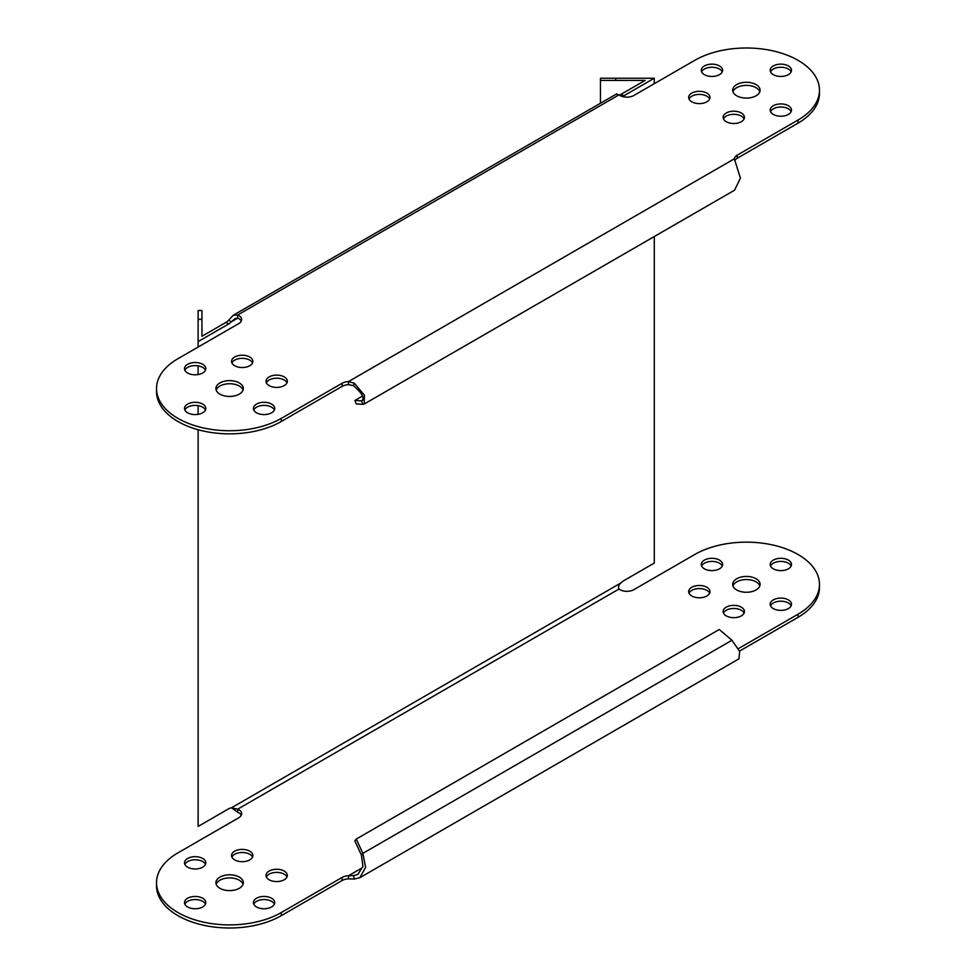 <?xml version="1.0" encoding="UTF-8"?>
<svg xmlns="http://www.w3.org/2000/svg" width="976" height="976" viewBox="0 0 976 976"><rect width="100%" height="100%" fill="white"/><g stroke="black" fill="none" stroke-linecap="round" stroke-linejoin="round"><path stroke-width="1.46" d="M691.789 93.11A10.663 6.149 180 0 1 703.403 91.781A10.663 6.149 180 0 1 709.991 97.466A10.663 6.149 180 0 1 706.868 101.821A10.663 6.149 180 0 1 695.254 103.151A10.663 6.149 180 0 1 688.666 97.466A10.663 6.149 180 0 1 691.789 93.11M689.019 99.015A10.663 6.149 180 0 1 691.789 96.221A10.663 6.149 180 0 1 702.122 94.635A10.663 6.149 180 0 1 709.637 99.015M726.242 113.009A10.663 6.149 180 0 1 737.856 111.667A10.663 6.149 180 0 1 744.432 117.352A10.663 6.149 180 0 1 741.321 121.707A10.663 6.149 180 0 1 729.706 123.037A10.663 6.149 180 0 1 723.118 117.352A10.663 6.149 180 0 1 726.242 113.009M723.472 118.913A10.663 6.149 180 0 1 726.242 116.107A10.663 6.149 180 0 1 736.575 114.521A10.663 6.149 180 0 1 744.09 118.913M773.309 65.941A10.663 6.149 180 0 1 784.924 64.611A10.663 6.149 180 0 1 791.499 70.296A10.663 6.149 180 0 1 788.376 74.64A10.663 6.149 180 0 1 776.762 75.982A10.663 6.149 180 0 1 770.186 70.296A10.663 6.149 180 0 1 773.309 65.941M770.528 71.846A10.663 6.149 180 0 1 773.309 69.052A10.663 6.149 180 0 1 783.63 67.466A10.663 6.149 180 0 1 791.158 71.846M704.404 65.941A10.663 6.149 180 0 1 716.018 64.611A10.663 6.149 180 0 1 722.594 70.296A10.663 6.149 180 0 1 719.471 74.64A10.663 6.149 180 0 1 707.856 75.982A10.663 6.149 180 0 1 701.28 70.296A10.663 6.149 180 0 1 704.404 65.941M701.622 71.846A10.663 6.149 180 0 1 704.404 69.052A10.663 6.149 180 0 1 714.725 67.466A10.663 6.149 180 0 1 722.252 71.846M773.309 105.725A10.663 6.149 180 0 1 784.924 104.395A10.663 6.149 180 0 1 791.499 110.068A10.663 6.149 180 0 1 788.376 114.424A10.663 6.149 180 0 1 776.762 115.754A10.663 6.149 180 0 1 770.186 110.068A10.663 6.149 180 0 1 773.309 105.725M770.528 111.63A10.663 6.149 180 0 1 773.309 108.836A10.663 6.149 180 0 1 783.63 107.238A10.663 6.149 180 0 1 791.158 111.63M736.697 84.595A13.701 7.906 180 0 1 751.63 82.875A13.701 7.906 180 0 1 760.097 90.182A13.701 7.906 180 0 1 756.083 95.782A13.701 7.906 180 0 1 741.15 97.49A13.701 7.906 180 0 1 732.683 90.182A13.701 7.906 180 0 1 736.697 84.595M732.952 91.732A13.701 7.906 180 0 1 736.697 87.694A13.701 7.906 180 0 1 750.361 85.717A13.701 7.906 180 0 1 759.828 91.732M249.758 365.719A10.663 6.149 0 0 0 252.882 361.376A10.663 6.149 0 0 0 246.294 355.691A10.663 6.149 0 0 0 234.679 357.021A10.663 6.149 0 0 0 231.568 361.376A10.663 6.149 0 0 0 238.144 367.061A10.663 6.149 0 0 0 249.758 365.719M252.528 362.926A10.663 6.149 0 0 0 245.013 358.546A10.663 6.149 0 0 0 234.679 360.132A10.663 6.149 0 0 0 231.91 362.926M284.211 385.618A10.663 6.149 0 0 0 287.334 381.262A10.663 6.149 0 0 0 280.746 375.577A10.663 6.149 0 0 0 269.132 376.907A10.663 6.149 0 0 0 266.009 381.262A10.663 6.149 0 0 0 272.597 386.947A10.663 6.149 0 0 0 284.211 385.618M286.981 382.812A10.663 6.149 0 0 0 279.465 378.432A10.663 6.149 0 0 0 269.132 380.018A10.663 6.149 0 0 0 266.363 382.812M202.691 412.787A10.663 6.149 0 0 0 205.814 408.432A10.663 6.149 0 0 0 199.238 402.746A10.663 6.149 0 0 0 187.624 404.088A10.663 6.149 0 0 0 184.501 408.432A10.663 6.149 0 0 0 191.076 414.117A10.663 6.149 0 0 0 202.691 412.787M205.472 409.993A10.663 6.149 0 0 0 197.945 405.601A10.663 6.149 0 0 0 187.624 407.187A10.663 6.149 0 0 0 184.842 409.993M202.691 373.003A10.663 6.149 0 0 0 205.814 368.647A10.663 6.149 0 0 0 199.238 362.962A10.663 6.149 0 0 0 187.624 364.304A10.663 6.149 0 0 0 184.501 368.647A10.663 6.149 0 0 0 191.076 374.333A10.663 6.149 0 0 0 202.691 373.003M205.472 370.209A10.663 6.149 0 0 0 197.945 365.817A10.663 6.149 0 0 0 187.624 367.415A10.663 6.149 0 0 0 184.842 370.209M271.596 412.787A10.663 6.149 0 0 0 274.72 408.432A10.663 6.149 0 0 0 268.144 402.746A10.663 6.149 0 0 0 256.529 404.088A10.663 6.149 0 0 0 253.406 408.432A10.663 6.149 0 0 0 259.982 414.117A10.663 6.149 0 0 0 271.596 412.787M274.378 409.993A10.663 6.149 0 0 0 266.851 405.601A10.663 6.149 0 0 0 256.529 407.187A10.663 6.149 0 0 0 253.748 409.993M239.303 394.133A13.701 7.906 0 0 0 243.317 388.546A13.701 7.906 0 0 0 234.85 381.238A13.701 7.906 0 0 0 219.917 382.946A13.701 7.906 0 0 0 215.903 388.546A13.701 7.906 0 0 0 224.37 395.853A13.701 7.906 0 0 0 239.303 394.133M243.048 390.095A13.701 7.906 0 0 0 233.581 384.08A13.701 7.906 0 0 0 219.917 386.057A13.701 7.906 0 0 0 216.172 390.095M770.528 566.007A10.663 6.149 180 0 1 773.309 563.213A10.663 6.149 180 0 1 783.63 561.627A10.663 6.149 180 0 1 791.158 566.007M788.376 568.813A10.663 6.149 180 0 1 776.762 570.143A10.663 6.149 180 0 1 770.186 564.457A10.663 6.149 180 0 1 773.309 560.102A10.663 6.149 180 0 1 784.924 558.772A10.663 6.149 180 0 1 791.499 564.457A10.663 6.149 180 0 1 788.376 568.813M701.622 566.007A10.663 6.149 180 0 1 704.404 563.213A10.663 6.149 180 0 1 714.725 561.627A10.663 6.149 180 0 1 722.252 566.007M719.471 568.813A10.663 6.149 180 0 1 707.856 570.143A10.663 6.149 180 0 1 701.28 564.457A10.663 6.149 180 0 1 704.404 560.102A10.663 6.149 180 0 1 716.018 558.772A10.663 6.149 180 0 1 722.594 564.457A10.663 6.149 180 0 1 719.471 568.813M770.528 605.791A10.663 6.149 180 0 1 773.309 602.997A10.663 6.149 180 0 1 783.63 601.411A10.663 6.149 180 0 1 791.158 605.791M788.376 608.585A10.663 6.149 180 0 1 776.762 609.927A10.663 6.149 180 0 1 770.186 604.242A10.663 6.149 180 0 1 773.309 599.886A10.663 6.149 180 0 1 784.924 598.556A10.663 6.149 180 0 1 791.499 604.242A10.663 6.149 180 0 1 788.376 608.585M732.952 585.905A13.701 7.906 180 0 1 736.697 581.867A13.701 7.906 180 0 1 750.361 579.89A13.701 7.906 180 0 1 759.828 585.905M756.083 589.943A13.701 7.906 180 0 1 741.15 591.663A13.701 7.906 180 0 1 732.683 584.343A13.701 7.906 180 0 1 736.697 578.756A13.701 7.906 180 0 1 751.63 577.036A13.701 7.906 180 0 1 760.097 584.343A13.701 7.906 180 0 1 756.083 589.943M689.019 593.188A10.663 6.149 180 0 1 691.789 590.382A10.663 6.149 180 0 1 702.122 588.796A10.663 6.149 180 0 1 709.637 593.188M706.868 595.982A10.663 6.149 180 0 1 695.254 597.312A10.663 6.149 180 0 1 688.666 591.627A10.663 6.149 180 0 1 691.789 587.284A10.663 6.149 180 0 1 703.403 585.942A10.663 6.149 180 0 1 709.991 591.627A10.663 6.149 180 0 1 706.868 595.982M723.472 613.074A10.663 6.149 180 0 1 726.242 610.281A10.663 6.149 180 0 1 736.575 608.695A10.663 6.149 180 0 1 744.09 613.074M741.321 615.868A10.663 6.149 180 0 1 729.706 617.21A10.663 6.149 180 0 1 723.118 611.525A10.663 6.149 180 0 1 726.242 607.17A10.663 6.149 180 0 1 737.856 605.84A10.663 6.149 180 0 1 744.432 611.525A10.663 6.149 180 0 1 741.321 615.868M286.981 876.985A10.663 6.149 0 0 0 279.465 872.593A10.663 6.149 0 0 0 269.132 874.179A10.663 6.149 0 0 0 266.363 876.985M269.132 871.08A10.663 6.149 0 0 0 266.009 875.423A10.663 6.149 0 0 0 272.597 881.108A10.663 6.149 0 0 0 284.211 879.779A10.663 6.149 0 0 0 287.334 875.423A10.663 6.149 0 0 0 280.746 869.738A10.663 6.149 0 0 0 269.132 871.08M205.472 904.154A10.663 6.149 0 0 0 197.945 899.774A10.663 6.149 0 0 0 187.624 901.36A10.663 6.149 0 0 0 184.842 904.154M187.624 898.249A10.663 6.149 0 0 0 184.501 902.605A10.663 6.149 0 0 0 191.076 908.29A10.663 6.149 0 0 0 202.691 906.948A10.663 6.149 0 0 0 205.814 902.605A10.663 6.149 0 0 0 199.238 896.92A10.663 6.149 0 0 0 187.624 898.249M205.472 864.37A10.663 6.149 0 0 0 197.945 859.99A10.663 6.149 0 0 0 187.624 861.576A10.663 6.149 0 0 0 184.842 864.37M187.624 858.465A10.663 6.149 0 0 0 184.501 862.821A10.663 6.149 0 0 0 191.076 868.506A10.663 6.149 0 0 0 202.691 867.164A10.663 6.149 0 0 0 205.814 862.821A10.663 6.149 0 0 0 199.238 857.135A10.663 6.149 0 0 0 187.624 858.465M274.378 904.154A10.663 6.149 0 0 0 266.851 899.774A10.663 6.149 0 0 0 256.529 901.36A10.663 6.149 0 0 0 253.748 904.154M256.529 898.249A10.663 6.149 0 0 0 253.406 902.605A10.663 6.149 0 0 0 259.982 908.29A10.663 6.149 0 0 0 271.596 906.948A10.663 6.149 0 0 0 274.72 902.605A10.663 6.149 0 0 0 268.144 896.92A10.663 6.149 0 0 0 256.529 898.249M243.048 884.268A13.701 7.906 0 0 0 233.581 878.241A13.701 7.906 0 0 0 219.917 880.218A13.701 7.906 0 0 0 216.172 884.268M219.917 877.119A13.701 7.906 0 0 0 215.903 882.707A13.701 7.906 0 0 0 224.37 890.014A13.701 7.906 0 0 0 239.303 888.306A13.701 7.906 0 0 0 243.317 882.707A13.701 7.906 0 0 0 234.85 875.399A13.701 7.906 0 0 0 219.917 877.119M252.528 857.087A10.663 6.149 0 0 0 245.013 852.707A10.663 6.149 0 0 0 234.679 854.293A10.663 6.149 0 0 0 231.91 857.087M234.679 851.182A10.663 6.149 0 0 0 231.568 855.537A10.663 6.149 0 0 0 238.144 861.222A10.663 6.149 0 0 0 249.758 859.893A10.663 6.149 0 0 0 252.882 855.537A10.663 6.149 0 0 0 246.294 849.852A10.663 6.149 0 0 0 234.679 851.182M225.956 322.409A9.894 5.71 120 0 0 228.652 320.238L231.336 321.787A9.894 5.71 -60 0 1 228.652 323.959L225.956 322.409L201.934 336.281L201.934 310.502L198.128 310.502L198.128 347.053M619.248 95.062A9.894 5.71 120 0 0 621.078 94.294L623.762 95.843A9.894 5.71 -60 0 1 622.334 96.502M654.286 83.68L654.286 78.226L615.697 78.226L615.697 80.422L645.099 80.422L621.078 94.294M739.552 651.077L798.063 617.296A73.078 42.2 180 0 0 819.474 587.454L819.474 584.343A73.078 42.2 180 0 0 774.358 545.364A73.078 42.2 180 0 0 694.717 554.514L633.888 589.638A9.894 5.71 180 0 1 619.882 589.638A9.894 5.71 180 0 1 618.991 589.04C617.991 586.857 618.686 584.807 621.078 582.855A9.894 5.71 -60 0 1 623.762 580.683L654.286 563.067L654.286 236.534M623.762 95.843L654.286 78.226M228.652 323.959L198.128 341.588M198.128 365.854L198.128 374.564M198.128 405.638L198.128 414.349M198.128 429.733L198.128 826.428L228.652 808.811A9.894 5.71 -60 0 1 231.336 807.872L237.729 809.153A9.894 5.71 180 0 1 238.766 809.677A9.894 5.71 180 0 1 241.658 813.716A9.894 5.71 180 0 1 238.766 817.754L177.937 852.878A73.078 42.2 0 0 0 156.526 882.707A73.078 42.2 0 0 0 201.642 921.686A73.078 42.2 0 0 0 281.283 912.548L342.137 877.412A9.894 5.71 180 0 1 348.469 875.753L348.469 878.864L354.325 879.034L353.446 875.594L357.96 874.386L362.926 866.212L361.425 855.159L354.837 840.885L356.264 839.067L719.251 629.496L731.939 640.256L739.674 651.443L738.93 658.837L359.863 877.692L365.597 867.408L362.852 853.353L361.425 855.159M615.697 78.226L600.46 78.226L600.46 103.249M615.697 80.422L600.46 80.422M231.605 807.823L237.729 812.264L237.729 809.153L618.991 589.04M156.526 882.707L156.526 885.818A73.078 42.2 0 0 0 201.642 924.797A73.078 42.2 0 0 0 281.283 915.647L342.137 880.523A9.894 5.71 180 0 1 348.469 878.864M241.292 815.265A9.894 5.71 0 0 0 238.766 812.776A9.894 5.71 0 0 0 237.729 812.264M819.474 584.343A73.078 42.2 180 0 1 798.063 614.185L738.466 648.589M618.381 95.221C615.588 93.903 615.795 93.781 618.991 94.867L237.729 314.992L233.264 315.248L228.652 320.238M241.292 321.104A9.894 5.71 0 0 0 238.766 318.615A9.894 5.71 0 0 0 237.729 318.103L237.729 314.992A9.894 5.71 180 0 1 238.766 315.504A9.894 5.71 180 0 1 241.658 319.542A9.894 5.71 180 0 1 238.766 323.593L177.937 358.704A73.078 42.2 0 0 0 156.526 388.546A73.078 42.2 0 0 0 201.642 427.525A73.078 42.2 0 0 0 281.283 418.375L342.137 383.251A9.894 5.71 180 0 1 348.469 381.592L348.469 384.703A9.894 5.71 180 0 0 342.137 386.362L281.283 421.486A73.078 42.2 0 0 1 201.642 430.636A73.078 42.2 0 0 1 156.526 391.657L156.526 388.546M237.729 318.103L235.167 318.554L231.336 321.787L237.729 318.103M362.913 400.014L361.425 400.868L362.852 404.32L364.231 404.003L734.574 190.186L740.406 178.157L734.355 158.807A9.894 5.71 0 0 1 737.222 155.147L798.063 120.024A73.078 42.2 180 0 0 819.474 90.182A73.078 42.2 180 0 0 774.358 51.203A73.078 42.2 180 0 0 694.717 60.353L633.888 95.465A9.894 5.71 180 0 1 619.882 95.465A9.894 5.71 180 0 1 618.991 94.867M819.474 90.182L819.474 93.293A73.078 42.2 180 0 1 798.063 123.122L737.222 158.258A9.894 5.71 0 0 0 734.782 160.576M362.669 867.554L348.469 875.753L353.446 875.594M354.325 879.034L359.863 877.692M731.939 640.256L362.852 853.353L356.264 839.067M364.231 404.003L364.438 395.219L354.325 383.202L353.446 385.63C362.486 393.56 365.146 398.647 361.425 400.868L362.328 400.709M353.446 385.63L348.469 384.703M354.325 383.202L348.469 381.592L734.355 158.807M362.547 396.049L354.837 400.502L356.264 403.954L362.852 404.32M361.425 400.868L354.837 400.502M621.078 582.855L231.336 807.872M198.128 319.298L201.934 319.298M342.137 880.523L342.137 877.412M281.283 915.647L281.283 912.548M798.063 617.296L798.063 614.185M281.283 418.375L281.283 421.486M342.137 383.251L342.137 386.362M737.222 155.147L737.222 158.258M798.063 120.024L798.063 123.122M616.6 93.928L233.264 315.248"/></g></svg>
